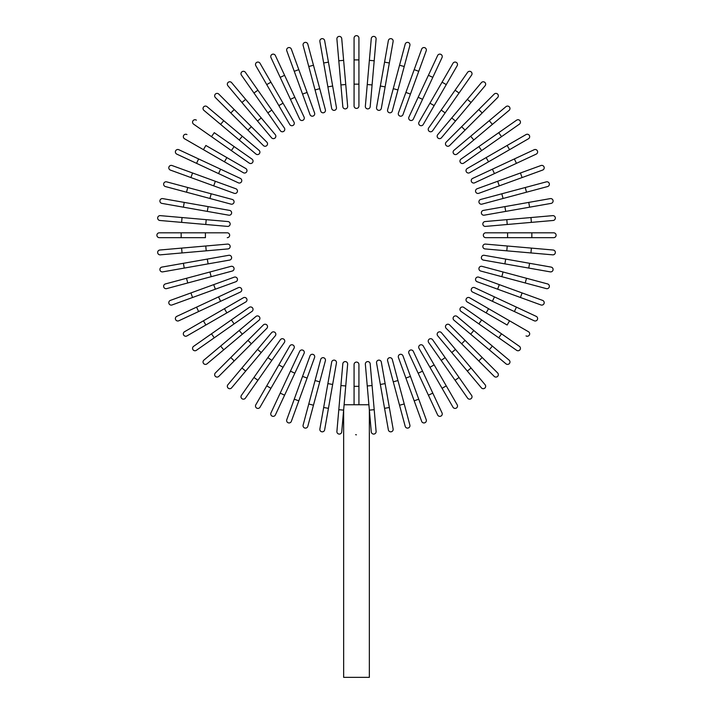<?xml version="1.0" encoding="UTF-8"?>
<svg xmlns="http://www.w3.org/2000/svg" width="713" height="713" viewBox="0 0 713 713"><rect width="100%" height="100%" fill="white"/><g stroke="black" fill="none" stroke-linecap="round" stroke-linejoin="round"><path stroke-width="1.07" d="M358.924 38.074L358.924 105.979A2.424 2.424 0 0 1 356.5 108.403A2.424 2.424 0 0 1 354.076 105.979L354.076 38.074A2.424 2.424 0 0 1 356.5 35.65A2.424 2.424 0 0 1 358.924 38.074M341.732 38.618L343.63 60.355L341.732 38.618A2.424 2.424 0 0 0 339.103 36.408A2.424 2.424 0 0 0 336.901 39.037L338.8 60.783L336.901 39.037M345.752 84.517L347.65 106.264A2.424 2.424 0 0 1 345.449 108.884A2.424 2.424 0 0 1 342.819 106.683L338.8 60.783L343.63 60.355L345.752 84.517L340.912 84.936M324.647 40.65A2.424 2.424 0 0 0 321.839 38.68A2.424 2.424 0 0 0 319.879 41.488L323.666 62.985L319.879 41.488A2.424 2.424 0 0 1 321.839 38.68A2.424 2.424 0 0 1 324.647 40.65L328.443 62.147L324.647 40.65A2.424 2.424 0 0 0 321.839 38.68A2.424 2.424 0 0 0 319.879 41.488M332.65 86.023L336.438 107.52A2.424 2.424 0 0 1 334.477 110.328A2.424 2.424 0 0 1 331.67 108.367L323.666 62.985L328.443 62.147L332.65 86.023L327.873 86.87M307.811 44.161L313.462 65.248L307.811 44.161A2.424 2.424 0 0 0 304.843 42.45A2.424 2.424 0 0 0 303.123 45.418L308.774 66.505L303.123 45.418M319.736 88.67L325.386 109.757A2.424 2.424 0 0 1 323.675 112.725A2.424 2.424 0 0 1 320.698 111.014L308.774 66.505L313.462 65.248L319.736 88.67L315.057 89.927L320.698 111.014M291.341 49.135A2.424 2.424 0 0 0 288.239 47.691A2.424 2.424 0 0 0 286.786 50.792L294.255 71.309L286.786 50.792A2.424 2.424 0 0 1 288.239 47.691A2.424 2.424 0 0 1 291.341 49.135L298.809 69.642L291.341 49.135A2.424 2.424 0 0 0 288.239 47.691A2.424 2.424 0 0 0 286.786 50.792M294.255 71.309L298.809 69.642L314.567 112.948A2.424 2.424 0 0 1 313.123 116.059A2.424 2.424 0 0 1 310.012 114.606L294.255 71.309L310.012 114.606M275.37 55.525A2.424 2.424 0 0 0 272.152 54.348A2.424 2.424 0 0 0 270.976 57.575A2.424 2.424 0 0 1 272.152 54.348A2.424 2.424 0 0 1 275.37 55.525L284.594 75.302L275.37 55.525A2.424 2.424 0 0 0 272.152 54.348A2.424 2.424 0 0 0 270.976 57.575L280.2 77.352L284.594 75.302L294.843 97.28L284.594 75.302M304.068 117.066L294.843 97.28L304.068 117.066A2.424 2.424 0 0 1 302.9 120.292A2.424 2.424 0 0 1 299.674 119.116L280.2 77.352M260.013 63.279A2.424 2.424 0 0 0 256.707 62.387A2.424 2.424 0 0 0 255.815 65.703A2.424 2.424 0 0 1 256.707 62.387A2.424 2.424 0 0 1 260.013 63.279L283.052 103.18L270.931 82.182L266.733 84.606L255.815 65.703A2.424 2.424 0 0 1 256.707 62.387A2.424 2.424 0 0 1 260.013 63.279M293.97 122.083L283.052 103.18L293.97 122.083A2.424 2.424 0 0 1 293.079 125.399A2.424 2.424 0 0 1 289.772 124.508L266.733 84.606M283.052 103.18L278.854 105.604L289.772 124.508M245.397 72.343L257.919 90.221L245.397 72.343A2.424 2.424 0 0 0 242.019 71.746A2.424 2.424 0 0 0 241.422 75.123L253.944 93.002L241.422 75.123M284.344 127.966L271.822 110.087L284.344 127.966A2.424 2.424 0 0 1 283.747 131.344A2.424 2.424 0 0 1 280.369 130.746L253.944 93.002L257.919 90.221L271.822 110.087L267.856 112.868M231.618 82.646A2.424 2.424 0 0 0 228.205 82.343A2.424 2.424 0 0 0 227.91 85.765A2.424 2.424 0 0 1 228.205 82.343A2.424 2.424 0 0 1 231.618 82.646L245.655 99.365L231.618 82.646A2.424 2.424 0 0 0 228.205 82.343A2.424 2.424 0 0 0 227.91 85.765L257.527 121.058L241.939 102.485L245.655 99.365L275.271 134.659A2.424 2.424 0 0 1 274.968 138.081A2.424 2.424 0 0 1 271.555 137.778L257.527 121.058L271.555 137.778A2.424 2.424 0 0 0 274.968 138.081A2.424 2.424 0 0 0 275.271 134.659A2.424 2.424 0 0 1 274.968 138.081A2.424 2.424 0 0 1 271.555 137.778M218.793 94.107A2.424 2.424 0 0 0 215.371 94.107A2.424 2.424 0 0 0 215.371 97.538L230.798 112.975L215.371 97.538A2.424 2.424 0 0 1 215.371 94.107A2.424 2.424 0 0 1 218.793 94.107L234.229 109.544L218.793 94.107A2.424 2.424 0 0 0 215.371 94.107A2.424 2.424 0 0 0 215.371 97.538M251.377 126.691L266.814 142.128A2.424 2.424 0 0 1 266.814 145.559A2.424 2.424 0 0 1 263.382 145.559L230.798 112.975L247.946 130.123L251.377 126.691L234.229 109.544L230.798 112.975M263.382 145.559A2.424 2.424 0 0 0 266.814 145.559A2.424 2.424 0 0 0 266.814 142.128A2.424 2.424 0 0 1 266.814 145.559A2.424 2.424 0 0 1 263.382 145.559M207.02 106.647A2.424 2.424 0 0 0 203.606 106.95A2.424 2.424 0 0 0 203.9 110.363A2.424 2.424 0 0 1 203.606 106.95A2.424 2.424 0 0 1 207.02 106.647L223.739 120.675L207.02 106.647A2.424 2.424 0 0 0 203.606 106.95A2.424 2.424 0 0 0 203.9 110.363L220.62 124.392L223.739 120.675L242.322 136.263L223.739 120.675M259.042 150.3A2.424 2.424 0 0 1 259.336 153.714A2.424 2.424 0 0 1 255.922 154.008A2.424 2.424 0 0 0 259.336 153.714A2.424 2.424 0 0 0 259.042 150.3L242.322 136.263L259.042 150.3A2.424 2.424 0 0 1 259.336 153.714A2.424 2.424 0 0 1 255.922 154.008L220.62 124.392M196.378 120.167A2.424 2.424 0 0 0 193 120.764A2.424 2.424 0 0 0 193.597 124.142L211.476 136.655L214.265 132.68L252.01 159.115L234.122 146.593L231.342 150.568L211.476 136.655M249.22 163.09L231.342 150.568L249.22 163.09A2.424 2.424 0 0 0 252.598 162.493A2.424 2.424 0 0 0 252.01 159.115M186.958 134.561A2.424 2.424 0 0 0 183.651 135.443A2.424 2.424 0 0 0 184.533 138.759L203.437 149.668L205.861 145.47L245.771 168.509L226.868 157.6L224.443 161.798L203.437 149.668M245.771 168.509A2.424 2.424 0 0 1 246.653 171.824A2.424 2.424 0 0 1 243.347 172.715A2.424 2.424 0 0 0 246.653 171.824A2.424 2.424 0 0 0 245.771 168.509A2.424 2.424 0 0 1 246.653 171.824A2.424 2.424 0 0 1 243.347 172.715L224.443 161.798M178.829 149.721A2.424 2.424 0 0 0 175.612 150.889A2.424 2.424 0 0 0 176.779 154.115L196.565 163.339L176.779 154.115A2.424 2.424 0 0 1 175.612 150.889A2.424 2.424 0 0 1 178.829 149.721L198.615 158.946L178.829 149.721A2.424 2.424 0 0 0 175.612 150.889A2.424 2.424 0 0 0 176.779 154.115M240.37 178.419L220.593 169.195L240.37 178.419A2.424 2.424 0 0 1 241.547 181.637A2.424 2.424 0 0 1 238.32 182.813L196.565 163.339L198.615 158.946L220.593 169.195L218.543 173.589L238.32 182.813M172.056 165.532A2.424 2.424 0 0 0 168.945 166.976A2.424 2.424 0 0 0 170.398 170.086A2.424 2.424 0 0 1 168.945 166.976A2.424 2.424 0 0 1 172.056 165.532L192.563 172.992L172.056 165.532A2.424 2.424 0 0 0 168.945 166.976A2.424 2.424 0 0 0 170.398 170.086L190.906 177.555L192.563 172.992L215.353 181.289L192.563 172.992M235.86 188.749A2.424 2.424 0 0 1 237.313 191.859A2.424 2.424 0 0 1 234.203 193.312A2.424 2.424 0 0 0 237.313 191.859A2.424 2.424 0 0 0 235.86 188.749L215.353 181.289L235.86 188.749A2.424 2.424 0 0 1 237.313 191.859A2.424 2.424 0 0 1 234.203 193.312L190.906 177.555M166.682 181.868A2.424 2.424 0 0 0 163.714 183.58A2.424 2.424 0 0 0 165.425 186.556A2.424 2.424 0 0 1 163.714 183.58A2.424 2.424 0 0 1 166.682 181.868L232.269 199.444L211.191 193.793L209.934 198.481L165.425 186.556A2.424 2.424 0 0 1 163.714 183.58A2.424 2.424 0 0 1 166.682 181.868M232.269 199.444A2.424 2.424 0 0 1 233.989 202.412A2.424 2.424 0 0 1 231.012 204.132L209.934 198.481M161.904 203.392A2.424 2.424 0 0 1 159.944 200.585A2.424 2.424 0 0 1 162.751 198.615A2.424 2.424 0 0 0 159.944 200.585A2.424 2.424 0 0 0 161.904 203.392L183.401 207.18L161.904 203.392A2.424 2.424 0 0 1 159.944 200.585A2.424 2.424 0 0 1 162.751 198.615L229.622 210.406L208.125 206.618L207.287 211.396L183.401 207.18L184.248 202.403M229.622 210.406A2.424 2.424 0 0 1 231.591 213.214A2.424 2.424 0 0 1 228.784 215.183L207.287 211.396M160.291 215.638A2.424 2.424 0 0 0 157.671 217.848A2.424 2.424 0 0 0 159.872 220.477L181.619 222.376L182.038 217.545L160.291 215.638L227.946 221.556L206.2 219.657L205.772 224.488L181.619 222.376M227.946 221.556A2.424 2.424 0 0 1 230.147 224.185A2.424 2.424 0 0 1 227.518 226.395L205.772 224.488M181.164 232.812L227.242 232.812L205.415 232.812L205.415 237.67L181.164 237.67L181.164 232.812L159.338 232.812A2.424 2.424 0 0 0 156.905 235.245A2.424 2.424 0 0 0 159.338 237.67L181.164 237.67L159.338 237.67M227.242 237.67A2.424 2.424 0 0 0 229.666 235.245A2.424 2.424 0 0 0 227.242 232.812M181.619 248.106L227.518 244.096A2.424 2.424 0 0 1 230.147 246.297A2.424 2.424 0 0 1 227.946 248.926L182.038 252.937L181.619 248.106L159.872 250.013A2.424 2.424 0 0 0 157.671 252.634A2.424 2.424 0 0 0 160.291 254.844L182.038 252.937L160.291 254.844M161.904 267.09A2.424 2.424 0 0 0 159.944 269.897A2.424 2.424 0 0 0 162.751 271.867A2.424 2.424 0 0 1 159.944 269.897A2.424 2.424 0 0 1 161.904 267.09L183.401 263.302L161.904 267.09A2.424 2.424 0 0 0 159.944 269.897A2.424 2.424 0 0 0 162.751 271.867L184.248 268.079L183.401 263.302L228.784 255.299A2.424 2.424 0 0 1 231.591 257.268A2.424 2.424 0 0 1 229.622 260.076L184.248 268.079M186.503 278.284L165.425 283.926A2.424 2.424 0 0 0 163.714 286.902A2.424 2.424 0 0 0 166.682 288.613L187.76 282.963L186.503 278.284L231.012 266.35A2.424 2.424 0 0 1 233.989 268.07A2.424 2.424 0 0 1 232.269 271.038L187.76 282.963M209.934 272.001L211.191 276.689L232.269 271.038M170.398 300.396A2.424 2.424 0 0 0 168.945 303.506A2.424 2.424 0 0 0 172.056 304.959L192.563 297.49L172.056 304.959A2.424 2.424 0 0 1 168.945 303.506A2.424 2.424 0 0 1 170.398 300.396L190.906 292.936L170.398 300.396A2.424 2.424 0 0 0 168.945 303.506A2.424 2.424 0 0 0 172.056 304.959M192.563 297.49L190.906 292.936L234.203 277.17A2.424 2.424 0 0 1 237.313 278.623A2.424 2.424 0 0 1 235.86 281.733L192.563 297.49L235.86 281.733M176.779 316.367A2.424 2.424 0 0 0 175.612 319.593A2.424 2.424 0 0 0 178.829 320.77A2.424 2.424 0 0 1 175.612 319.593A2.424 2.424 0 0 1 176.779 316.367L218.543 296.893L196.565 307.143L198.615 311.545L178.829 320.77A2.424 2.424 0 0 1 175.612 319.593A2.424 2.424 0 0 1 176.779 316.367M238.32 287.669L218.543 296.893L238.32 287.669A2.424 2.424 0 0 1 241.547 288.845A2.424 2.424 0 0 1 240.37 292.072L198.615 311.545M218.543 296.893L220.593 301.296L240.37 292.072M184.533 331.723A2.424 2.424 0 0 0 183.651 335.039A2.424 2.424 0 0 0 186.958 335.921A2.424 2.424 0 0 1 183.651 335.039A2.424 2.424 0 0 1 184.533 331.723L243.347 297.776L224.443 308.684L226.868 312.882L186.958 335.921A2.424 2.424 0 0 1 183.651 335.039A2.424 2.424 0 0 1 184.533 331.723M245.771 301.973L226.868 312.882L245.771 301.973A2.424 2.424 0 0 0 246.653 298.658A2.424 2.424 0 0 0 243.347 297.776M193.597 346.349A2.424 2.424 0 0 0 193 349.726A2.424 2.424 0 0 0 196.378 350.315L214.265 337.802L211.476 333.827L193.597 346.349L249.22 307.392L231.342 319.914L234.122 323.889L214.265 337.802M249.22 307.392A2.424 2.424 0 0 1 252.598 307.989A2.424 2.424 0 0 1 252.01 311.367L234.122 323.889M203.9 360.118A2.424 2.424 0 0 0 203.606 363.541A2.424 2.424 0 0 0 207.02 363.835A2.424 2.424 0 0 1 203.606 363.541A2.424 2.424 0 0 1 203.9 360.118L220.62 346.09L203.9 360.118A2.424 2.424 0 0 0 203.606 363.541A2.424 2.424 0 0 0 207.02 363.835L242.322 334.219L223.739 349.807L220.62 346.09L255.922 316.474A2.424 2.424 0 0 1 259.336 316.768A2.424 2.424 0 0 1 259.042 320.19L242.322 334.219L239.203 330.502M259.042 320.19A2.424 2.424 0 0 0 259.336 316.768A2.424 2.424 0 0 0 255.922 316.474A2.424 2.424 0 0 1 259.336 316.768A2.424 2.424 0 0 1 259.042 320.19M218.793 376.375A2.424 2.424 0 0 1 215.371 376.375A2.424 2.424 0 0 1 215.371 372.944A2.424 2.424 0 0 0 215.371 376.375A2.424 2.424 0 0 0 218.793 376.375L234.229 360.938L218.793 376.375A2.424 2.424 0 0 1 215.371 376.375A2.424 2.424 0 0 1 215.371 372.944L263.382 324.932A2.424 2.424 0 0 1 266.814 324.932A2.424 2.424 0 0 1 266.814 328.354L234.229 360.938L266.814 328.354A2.424 2.424 0 0 0 266.814 324.932A2.424 2.424 0 0 0 263.382 324.932A2.424 2.424 0 0 1 266.814 324.932A2.424 2.424 0 0 1 266.814 328.354M227.91 384.717A2.424 2.424 0 0 0 228.205 388.139A2.424 2.424 0 0 0 231.618 387.836A2.424 2.424 0 0 1 228.205 388.139A2.424 2.424 0 0 1 227.91 384.717L257.527 349.423L241.939 367.997L245.655 371.116L231.618 387.836A2.424 2.424 0 0 1 228.205 388.139A2.424 2.424 0 0 1 227.91 384.717M271.555 332.704A2.424 2.424 0 0 1 274.968 332.401A2.424 2.424 0 0 1 275.271 335.823A2.424 2.424 0 0 0 274.968 332.401A2.424 2.424 0 0 0 271.555 332.704L257.527 349.423L271.555 332.704A2.424 2.424 0 0 1 274.968 332.401A2.424 2.424 0 0 1 275.271 335.823L245.655 371.116M241.422 395.358A2.424 2.424 0 0 0 242.019 398.736A2.424 2.424 0 0 0 245.397 398.139L257.919 380.261L253.944 377.48L241.422 395.358L280.369 339.736L267.856 357.614L271.822 360.395L257.919 380.261M284.344 342.516L271.822 360.395L284.344 342.516A2.424 2.424 0 0 0 283.747 339.138A2.424 2.424 0 0 0 280.369 339.736M255.815 404.779A2.424 2.424 0 0 0 256.707 408.094A2.424 2.424 0 0 0 260.013 407.203L270.931 388.3L266.733 385.876L255.815 404.779L289.772 345.974L278.854 364.878L283.052 367.302L270.931 388.3M289.772 345.974A2.424 2.424 0 0 1 293.079 345.083A2.424 2.424 0 0 1 293.97 348.399A2.424 2.424 0 0 0 293.079 345.083A2.424 2.424 0 0 0 289.772 345.974A2.424 2.424 0 0 1 293.079 345.083A2.424 2.424 0 0 1 293.97 348.399L283.052 367.302M270.976 412.907A2.424 2.424 0 0 0 272.152 416.134A2.424 2.424 0 0 0 275.37 414.957A2.424 2.424 0 0 1 272.152 416.134A2.424 2.424 0 0 1 270.976 412.907L280.2 393.13L270.976 412.907A2.424 2.424 0 0 0 272.152 416.134A2.424 2.424 0 0 0 275.37 414.957L284.594 395.18L280.2 393.13L299.674 351.366L290.449 371.152L294.843 373.202L284.594 395.18M304.068 353.416L294.843 373.202L304.068 353.416A2.424 2.424 0 0 0 302.9 350.19A2.424 2.424 0 0 0 299.674 351.366M286.786 419.69A2.424 2.424 0 0 0 288.239 422.8A2.424 2.424 0 0 0 291.341 421.347A2.424 2.424 0 0 1 288.239 422.8A2.424 2.424 0 0 1 286.786 419.69L294.255 399.182L286.786 419.69A2.424 2.424 0 0 0 288.239 422.8A2.424 2.424 0 0 0 291.341 421.347L298.809 400.84L294.255 399.182L302.544 376.393L294.255 399.182M310.012 355.876A2.424 2.424 0 0 1 313.123 354.432A2.424 2.424 0 0 1 314.567 357.534A2.424 2.424 0 0 0 313.123 354.432A2.424 2.424 0 0 0 310.012 355.876L302.544 376.393L310.012 355.876A2.424 2.424 0 0 1 313.123 354.432A2.424 2.424 0 0 1 314.567 357.534L298.809 400.84M303.123 425.064A2.424 2.424 0 0 0 304.843 428.032A2.424 2.424 0 0 0 307.811 426.321A2.424 2.424 0 0 1 304.843 428.032A2.424 2.424 0 0 1 303.123 425.064L308.774 403.977L303.123 425.064A2.424 2.424 0 0 0 304.843 428.032A2.424 2.424 0 0 0 307.811 426.321L313.462 405.234L308.774 403.977L320.698 359.468L315.057 380.555L319.736 381.811L313.462 405.234M320.698 359.468A2.424 2.424 0 0 1 323.675 357.757A2.424 2.424 0 0 1 325.386 360.725L319.736 381.811M324.647 429.832A2.424 2.424 0 0 1 321.839 431.802A2.424 2.424 0 0 1 319.879 428.994A2.424 2.424 0 0 0 321.839 431.802A2.424 2.424 0 0 0 324.647 429.832L328.443 408.335L324.647 429.832A2.424 2.424 0 0 1 321.839 431.802A2.424 2.424 0 0 1 319.879 428.994L331.67 362.115L327.873 383.612L332.65 384.459L328.443 408.335L323.666 407.497M331.67 362.115A2.424 2.424 0 0 1 334.477 360.154A2.424 2.424 0 0 1 336.438 362.962L332.65 384.459M371.268 431.873L369.37 410.127L371.268 431.873A2.424 2.424 0 0 0 373.897 434.074A2.424 2.424 0 0 0 376.099 431.445L374.2 409.699L376.099 431.445M367.248 385.965L365.35 364.218A2.424 2.424 0 0 1 367.551 361.598A2.424 2.424 0 0 1 370.181 363.799L374.2 409.699L369.37 410.127L367.248 385.965L372.088 385.546L370.181 363.799M368.897 404.761L344.103 404.761M343.63 410.127L341.732 431.873L343.63 410.127L338.8 409.699L336.901 431.445L342.819 363.799A2.424 2.424 0 0 1 345.449 361.598A2.424 2.424 0 0 1 347.65 364.218L343.63 410.127M336.901 431.445A2.424 2.424 0 0 0 339.103 434.074A2.424 2.424 0 0 0 341.732 431.873A2.424 2.424 0 0 1 339.103 434.074A2.424 2.424 0 0 1 336.901 431.445M356.411 434.832L355.618 434.672M354.076 404.761L354.076 364.503A2.424 2.424 0 0 1 356.5 362.079A2.424 2.424 0 0 1 358.924 364.503L358.924 404.761M369.352 409.984L369.352 677.35L343.648 677.35L343.648 409.984M388.353 429.832A2.424 2.424 0 0 0 391.161 431.802A2.424 2.424 0 0 0 393.121 428.994A2.424 2.424 0 0 1 391.161 431.802A2.424 2.424 0 0 1 388.353 429.832L384.557 408.335L388.353 429.832A2.424 2.424 0 0 0 391.161 431.802A2.424 2.424 0 0 0 393.121 428.994L389.334 407.497L384.557 408.335L376.562 362.962A2.424 2.424 0 0 1 378.523 360.154A2.424 2.424 0 0 1 381.33 362.115L389.334 407.497M405.189 426.321L399.538 405.234L405.189 426.321A2.424 2.424 0 0 0 408.157 428.032A2.424 2.424 0 0 0 409.877 425.064L404.226 403.977L409.877 425.064M387.614 360.725L393.264 381.811L387.614 360.725A2.424 2.424 0 0 1 389.325 357.757A2.424 2.424 0 0 1 392.302 359.468L404.226 403.977L399.538 405.234L393.264 381.811L397.943 380.555L392.302 359.468M421.659 421.347A2.424 2.424 0 0 0 424.761 422.8A2.424 2.424 0 0 0 426.214 419.69L418.745 399.182L426.214 419.69A2.424 2.424 0 0 1 424.761 422.8A2.424 2.424 0 0 1 421.659 421.347L414.191 400.84L421.659 421.347A2.424 2.424 0 0 0 424.761 422.8A2.424 2.424 0 0 0 426.214 419.69M418.745 399.182L414.191 400.84L398.433 357.534A2.424 2.424 0 0 1 399.877 354.432A2.424 2.424 0 0 1 402.988 355.876L418.745 399.182L402.988 355.876M437.63 414.957A2.424 2.424 0 0 0 440.848 416.134A2.424 2.424 0 0 0 442.024 412.907A2.424 2.424 0 0 1 440.848 416.134A2.424 2.424 0 0 1 437.63 414.957L428.406 395.18L437.63 414.957A2.424 2.424 0 0 0 440.848 416.134A2.424 2.424 0 0 0 442.024 412.907L432.8 393.13L428.406 395.18L418.157 373.202L428.406 395.18M408.932 353.416L418.157 373.202L408.932 353.416A2.424 2.424 0 0 1 410.1 350.19A2.424 2.424 0 0 1 413.326 351.366L432.8 393.13M418.157 373.202L422.551 371.152L413.326 351.366M457.185 404.779A2.424 2.424 0 0 1 456.293 408.094A2.424 2.424 0 0 1 452.987 407.203A2.424 2.424 0 0 0 456.293 408.094A2.424 2.424 0 0 0 457.185 404.779L446.267 385.876L457.185 404.779A2.424 2.424 0 0 1 456.293 408.094A2.424 2.424 0 0 1 452.987 407.203L429.948 367.302L442.069 388.3L446.267 385.876L434.146 364.878L423.228 345.974L434.146 364.878L429.948 367.302L419.03 348.399L429.948 367.302M423.228 345.974A2.424 2.424 0 0 0 419.921 345.083A2.424 2.424 0 0 0 419.03 348.399M467.603 398.139A2.424 2.424 0 0 0 470.981 398.736A2.424 2.424 0 0 0 471.578 395.358L459.056 377.48L455.081 380.261L467.603 398.139L428.656 342.516L441.178 360.395L445.144 357.614L459.056 377.48M428.656 342.516A2.424 2.424 0 0 1 429.253 339.138A2.424 2.424 0 0 1 432.631 339.736L445.144 357.614M481.382 387.836A2.424 2.424 0 0 0 484.795 388.139A2.424 2.424 0 0 0 485.09 384.717A2.424 2.424 0 0 1 484.795 388.139A2.424 2.424 0 0 1 481.382 387.836L467.345 371.116L481.382 387.836A2.424 2.424 0 0 0 484.795 388.139A2.424 2.424 0 0 0 485.09 384.717L455.473 349.423L471.061 367.997L467.345 371.116L437.729 335.823A2.424 2.424 0 0 1 438.032 332.401A2.424 2.424 0 0 1 441.445 332.704L455.473 349.423L441.445 332.704A2.424 2.424 0 0 0 438.032 332.401A2.424 2.424 0 0 0 437.729 335.823A2.424 2.424 0 0 1 438.032 332.401A2.424 2.424 0 0 1 441.445 332.704M494.207 376.375A2.424 2.424 0 0 0 497.629 376.375A2.424 2.424 0 0 0 497.629 372.944L482.202 357.507L497.629 372.944A2.424 2.424 0 0 1 497.629 376.375A2.424 2.424 0 0 1 494.207 376.375L478.771 360.938L494.207 376.375A2.424 2.424 0 0 0 497.629 376.375A2.424 2.424 0 0 0 497.629 372.944M446.186 328.354L461.623 343.791L446.186 328.354A2.424 2.424 0 0 1 446.186 324.932A2.424 2.424 0 0 1 449.618 324.932L482.202 357.507L449.618 324.932A2.424 2.424 0 0 0 446.186 324.932A2.424 2.424 0 0 0 446.186 328.354A2.424 2.424 0 0 1 446.186 324.932A2.424 2.424 0 0 1 449.618 324.932M482.202 357.507L478.771 360.938L461.623 343.791L465.054 340.359M505.98 363.835A2.424 2.424 0 0 0 509.394 363.541A2.424 2.424 0 0 0 509.1 360.118L492.38 346.09L509.1 360.118A2.424 2.424 0 0 1 509.394 363.541A2.424 2.424 0 0 1 505.98 363.835L489.261 349.807L505.98 363.835A2.424 2.424 0 0 0 509.394 363.541A2.424 2.424 0 0 0 509.1 360.118M457.078 316.474A2.424 2.424 0 0 0 453.664 316.768A2.424 2.424 0 0 0 453.958 320.19A2.424 2.424 0 0 1 453.664 316.768A2.424 2.424 0 0 1 457.078 316.474L473.797 330.502L470.678 334.219L489.261 349.807L453.958 320.19A2.424 2.424 0 0 1 453.664 316.768A2.424 2.424 0 0 1 457.078 316.474L492.38 346.09L489.261 349.807M516.622 350.315A2.424 2.424 0 0 0 520 349.726A2.424 2.424 0 0 0 519.403 346.349L501.524 333.827L498.735 337.802L516.622 350.315L460.99 311.367L478.878 323.889L481.658 319.914L501.524 333.827M463.78 307.392L481.658 319.914L463.78 307.392A2.424 2.424 0 0 0 460.402 307.989A2.424 2.424 0 0 0 460.99 311.367M526.042 335.921A2.424 2.424 0 0 0 529.349 335.039A2.424 2.424 0 0 0 528.467 331.723L509.563 320.814L507.139 325.012L467.229 301.973L486.132 312.882L488.557 308.684L509.563 320.814M469.653 297.776L488.557 308.684L469.653 297.776A2.424 2.424 0 0 0 466.347 298.658A2.424 2.424 0 0 0 467.229 301.973A2.424 2.424 0 0 1 466.347 298.658A2.424 2.424 0 0 1 469.653 297.776A2.424 2.424 0 0 0 466.347 298.658A2.424 2.424 0 0 0 467.229 301.973M534.171 320.77A2.424 2.424 0 0 0 537.388 319.593A2.424 2.424 0 0 0 536.221 316.367L516.435 307.143L536.221 316.367A2.424 2.424 0 0 1 537.388 319.593A2.424 2.424 0 0 1 534.171 320.77L514.385 311.545L534.171 320.77A2.424 2.424 0 0 0 537.388 319.593A2.424 2.424 0 0 0 536.221 316.367M492.407 301.296L472.63 292.072A2.424 2.424 0 0 1 471.453 288.845A2.424 2.424 0 0 1 474.68 287.669L516.435 307.143L514.385 311.545L492.407 301.296L494.457 296.893M540.944 304.959A2.424 2.424 0 0 0 544.055 303.506A2.424 2.424 0 0 0 542.602 300.396A2.424 2.424 0 0 1 544.055 303.506A2.424 2.424 0 0 1 540.944 304.959L497.647 289.193L520.437 297.49L522.094 292.936L542.602 300.396A2.424 2.424 0 0 1 544.055 303.506A2.424 2.424 0 0 1 540.944 304.959M477.14 281.733A2.424 2.424 0 0 1 475.687 278.623A2.424 2.424 0 0 1 478.797 277.17A2.424 2.424 0 0 0 475.687 278.623A2.424 2.424 0 0 0 477.14 281.733L497.647 289.193L477.14 281.733A2.424 2.424 0 0 1 475.687 278.623A2.424 2.424 0 0 1 478.797 277.17L522.094 292.936M546.318 288.613A2.424 2.424 0 0 0 549.286 286.902A2.424 2.424 0 0 0 547.575 283.926A2.424 2.424 0 0 1 549.286 286.902A2.424 2.424 0 0 1 546.318 288.613L480.731 271.038L501.809 276.689L503.066 272.001L547.575 283.926A2.424 2.424 0 0 1 549.286 286.902A2.424 2.424 0 0 1 546.318 288.613M481.988 266.35L503.066 272.001L481.988 266.35A2.424 2.424 0 0 0 479.011 268.07A2.424 2.424 0 0 0 480.731 271.038M551.096 267.09A2.424 2.424 0 0 1 553.056 269.897A2.424 2.424 0 0 1 550.249 271.867A2.424 2.424 0 0 0 553.056 269.897A2.424 2.424 0 0 0 551.096 267.09L529.599 263.302L551.096 267.09A2.424 2.424 0 0 1 553.056 269.897A2.424 2.424 0 0 1 550.249 271.867L483.378 260.076L504.875 263.863L505.713 259.086L529.599 263.302L528.752 268.079M483.378 260.076A2.424 2.424 0 0 1 481.409 257.268A2.424 2.424 0 0 1 484.216 255.299L505.713 259.086M552.709 254.844A2.424 2.424 0 0 0 555.329 252.634A2.424 2.424 0 0 0 553.128 250.013L531.381 248.106L530.962 252.937L552.709 254.844L485.054 248.926A2.424 2.424 0 0 1 482.853 246.297A2.424 2.424 0 0 1 485.482 244.096L531.381 248.106M506.8 250.824L507.228 245.994L485.482 244.096M531.836 237.67L553.662 237.67A2.424 2.424 0 0 0 556.095 235.245A2.424 2.424 0 0 0 553.662 232.812L531.836 232.812L531.836 237.67L485.758 237.67A2.424 2.424 0 0 1 483.334 235.245A2.424 2.424 0 0 1 485.758 232.812L531.836 232.812M507.585 237.67L507.585 232.812L485.758 232.812M485.482 226.395L507.228 224.488L485.482 226.395A2.424 2.424 0 0 1 482.853 224.185A2.424 2.424 0 0 1 485.054 221.556L530.962 217.545L531.381 222.376L553.128 220.477A2.424 2.424 0 0 0 555.329 217.848A2.424 2.424 0 0 0 552.709 215.638L530.962 217.545L552.709 215.638M531.381 222.376L507.228 224.488L506.8 219.657M550.249 198.615A2.424 2.424 0 0 1 553.056 200.585A2.424 2.424 0 0 1 551.096 203.392A2.424 2.424 0 0 0 553.056 200.585A2.424 2.424 0 0 0 550.249 198.615L528.752 202.403L550.249 198.615A2.424 2.424 0 0 1 553.056 200.585A2.424 2.424 0 0 1 551.096 203.392L484.216 215.183A2.424 2.424 0 0 1 481.409 213.214A2.424 2.424 0 0 1 483.378 210.406L528.752 202.403L529.599 207.18M547.575 186.556L526.497 192.207L547.575 186.556A2.424 2.424 0 0 0 549.286 183.58A2.424 2.424 0 0 0 546.318 181.868L525.24 187.519L546.318 181.868M503.066 198.481L481.988 204.132A2.424 2.424 0 0 1 479.011 202.412A2.424 2.424 0 0 1 480.731 199.444L525.24 187.519L526.497 192.207L503.066 198.481L501.809 193.793M542.602 170.086A2.424 2.424 0 0 0 544.055 166.976A2.424 2.424 0 0 0 540.944 165.532L520.437 172.992L540.944 165.532A2.424 2.424 0 0 1 544.055 166.976A2.424 2.424 0 0 1 542.602 170.086L522.094 177.555L542.602 170.086A2.424 2.424 0 0 0 544.055 166.976A2.424 2.424 0 0 0 540.944 165.532M520.437 172.992L522.094 177.555L478.797 193.312A2.424 2.424 0 0 1 475.687 191.859A2.424 2.424 0 0 1 477.14 188.749L520.437 172.992L477.14 188.749M536.221 154.115A2.424 2.424 0 0 0 537.388 150.889A2.424 2.424 0 0 0 534.171 149.721A2.424 2.424 0 0 1 537.388 150.889A2.424 2.424 0 0 1 536.221 154.115L516.435 163.339L536.221 154.115A2.424 2.424 0 0 0 537.388 150.889A2.424 2.424 0 0 0 534.171 149.721L514.385 158.946L516.435 163.339L494.457 173.589L516.435 163.339M474.68 182.813L494.457 173.589L474.68 182.813A2.424 2.424 0 0 1 471.453 181.637A2.424 2.424 0 0 1 472.63 178.419L514.385 158.946M528.467 138.759A2.424 2.424 0 0 0 529.349 135.443A2.424 2.424 0 0 0 526.042 134.561L507.139 145.47L526.042 134.561A2.424 2.424 0 0 1 529.349 135.443A2.424 2.424 0 0 1 528.467 138.759L509.563 149.668L528.467 138.759A2.424 2.424 0 0 0 529.349 135.443A2.424 2.424 0 0 0 526.042 134.561M488.557 161.798L509.563 149.668L469.653 172.715L488.557 161.798L486.132 157.6L507.139 145.47L509.563 149.668M467.229 168.509L486.132 157.6L467.229 168.509A2.424 2.424 0 0 0 466.347 171.824A2.424 2.424 0 0 0 469.653 172.715M519.403 124.142A2.424 2.424 0 0 0 520 120.764A2.424 2.424 0 0 0 516.622 120.167L498.735 132.68L501.524 136.655L519.403 124.142L481.658 150.568L501.524 136.655M463.78 163.09L481.658 150.568L463.78 163.09A2.424 2.424 0 0 1 460.402 162.493A2.424 2.424 0 0 1 460.99 159.115L498.735 132.68M509.1 110.363A2.424 2.424 0 0 0 509.394 106.95A2.424 2.424 0 0 0 505.98 106.647A2.424 2.424 0 0 1 509.394 106.95A2.424 2.424 0 0 1 509.1 110.363L492.38 124.392L509.1 110.363A2.424 2.424 0 0 0 509.394 106.95A2.424 2.424 0 0 0 505.98 106.647L470.678 136.263L489.261 120.675L492.38 124.392L457.078 154.008A2.424 2.424 0 0 1 453.664 153.714A2.424 2.424 0 0 1 453.958 150.3L470.678 136.263L453.958 150.3A2.424 2.424 0 0 0 453.664 153.714A2.424 2.424 0 0 0 457.078 154.008A2.424 2.424 0 0 1 453.664 153.714A2.424 2.424 0 0 1 453.958 150.3M494.207 94.107A2.424 2.424 0 0 1 497.629 94.107A2.424 2.424 0 0 1 497.629 97.538A2.424 2.424 0 0 0 497.629 94.107A2.424 2.424 0 0 0 494.207 94.107L478.771 109.544L494.207 94.107A2.424 2.424 0 0 1 497.629 94.107A2.424 2.424 0 0 1 497.629 97.538L449.618 145.559L465.054 130.123L461.623 126.691L478.771 109.544L446.186 142.128A2.424 2.424 0 0 0 446.186 145.559A2.424 2.424 0 0 0 449.618 145.559A2.424 2.424 0 0 1 446.186 145.559A2.424 2.424 0 0 1 446.186 142.128A2.424 2.424 0 0 0 446.186 145.559A2.424 2.424 0 0 0 449.618 145.559M485.09 85.765A2.424 2.424 0 0 0 484.795 82.343A2.424 2.424 0 0 0 481.382 82.646A2.424 2.424 0 0 1 484.795 82.343A2.424 2.424 0 0 1 485.09 85.765L455.473 121.058L471.061 102.485L467.345 99.365L481.382 82.646A2.424 2.424 0 0 1 484.795 82.343A2.424 2.424 0 0 1 485.09 85.765M441.445 137.778A2.424 2.424 0 0 1 438.032 138.081A2.424 2.424 0 0 1 437.729 134.659A2.424 2.424 0 0 0 438.032 138.081A2.424 2.424 0 0 0 441.445 137.778L455.473 121.058L441.445 137.778A2.424 2.424 0 0 1 438.032 138.081A2.424 2.424 0 0 1 437.729 134.659L467.345 99.365M471.578 75.123A2.424 2.424 0 0 0 470.981 71.746A2.424 2.424 0 0 0 467.603 72.343L455.081 90.221L459.056 93.002L471.578 75.123L432.631 130.746L445.144 112.868L441.178 110.087L455.081 90.221M428.656 127.966L441.178 110.087L428.656 127.966A2.424 2.424 0 0 0 429.253 131.344A2.424 2.424 0 0 0 432.631 130.746M457.185 65.703A2.424 2.424 0 0 0 456.293 62.387A2.424 2.424 0 0 0 452.987 63.279L442.069 82.182L446.267 84.606L457.185 65.703L434.146 105.604L423.228 124.508L434.146 105.604L429.948 103.18L442.069 82.182M419.03 122.083L429.948 103.18L419.03 122.083A2.424 2.424 0 0 0 419.921 125.399A2.424 2.424 0 0 0 423.228 124.508A2.424 2.424 0 0 1 419.921 125.399A2.424 2.424 0 0 1 419.03 122.083A2.424 2.424 0 0 0 419.921 125.399A2.424 2.424 0 0 0 423.228 124.508M442.024 57.575A2.424 2.424 0 0 0 440.848 54.348A2.424 2.424 0 0 0 437.63 55.525L428.406 75.302L437.63 55.525A2.424 2.424 0 0 1 440.848 54.348A2.424 2.424 0 0 1 442.024 57.575L432.8 77.352L442.024 57.575A2.424 2.424 0 0 0 440.848 54.348A2.424 2.424 0 0 0 437.63 55.525M413.326 119.116L422.551 99.33L413.326 119.116A2.424 2.424 0 0 1 410.1 120.292A2.424 2.424 0 0 1 408.932 117.066L428.406 75.302L432.8 77.352L422.551 99.33L418.157 97.28L408.932 117.066M426.214 50.792A2.424 2.424 0 0 0 424.761 47.691A2.424 2.424 0 0 0 421.659 49.135L414.191 69.642L421.659 49.135A2.424 2.424 0 0 1 424.761 47.691A2.424 2.424 0 0 1 426.214 50.792L418.745 71.309L426.214 50.792A2.424 2.424 0 0 0 424.761 47.691A2.424 2.424 0 0 0 421.659 49.135M410.456 94.098L418.745 71.309L402.988 114.606L410.456 94.098L405.893 92.432L414.191 69.642L418.745 71.309M402.988 114.606A2.424 2.424 0 0 1 399.877 116.059A2.424 2.424 0 0 1 398.433 112.948A2.424 2.424 0 0 0 399.877 116.059A2.424 2.424 0 0 0 402.988 114.606A2.424 2.424 0 0 1 399.877 116.059A2.424 2.424 0 0 1 398.433 112.948L405.893 92.432M409.877 45.418A2.424 2.424 0 0 0 408.157 42.45A2.424 2.424 0 0 0 405.189 44.161A2.424 2.424 0 0 1 408.157 42.45A2.424 2.424 0 0 1 409.877 45.418L404.226 66.505L409.877 45.418A2.424 2.424 0 0 0 408.157 42.45A2.424 2.424 0 0 0 405.189 44.161L399.538 65.248L404.226 66.505L392.302 111.014L397.943 89.927L393.264 88.67L399.538 65.248M387.614 109.757L393.264 88.67L387.614 109.757A2.424 2.424 0 0 0 389.325 112.725A2.424 2.424 0 0 0 392.302 111.014M393.121 41.488A2.424 2.424 0 0 0 391.161 38.68A2.424 2.424 0 0 0 388.353 40.65A2.424 2.424 0 0 1 391.161 38.68A2.424 2.424 0 0 1 393.121 41.488L381.33 108.367L385.127 86.87L380.35 86.023L388.353 40.65A2.424 2.424 0 0 1 391.161 38.68A2.424 2.424 0 0 1 393.121 41.488M381.33 108.367A2.424 2.424 0 0 1 378.523 110.328A2.424 2.424 0 0 1 376.562 107.52L380.35 86.023M376.099 39.037A2.424 2.424 0 0 0 373.897 36.408A2.424 2.424 0 0 0 371.268 38.618L369.37 60.355L374.2 60.783L376.099 39.037L370.181 106.683A2.424 2.424 0 0 1 367.551 108.884A2.424 2.424 0 0 1 365.35 106.264L369.37 60.355M354.076 59.901L358.924 59.901M354.076 105.979A2.424 2.424 0 0 0 356.5 108.403A2.424 2.424 0 0 0 358.924 105.979M354.076 84.152L358.924 84.152M302.544 94.098L307.107 92.432M290.449 99.33L294.843 97.28M257.527 121.058L261.243 117.939M239.203 139.98L242.322 136.263M213.695 185.843L215.353 181.289M186.503 192.207L187.76 187.519M206.2 250.824L205.772 245.994M208.125 263.863L207.287 259.086M215.353 289.193L213.695 284.639M205.861 325.012L203.437 320.814M234.229 360.938L230.798 357.507M251.377 343.791L247.946 340.359M261.243 352.543L257.527 349.423M307.107 378.05L302.544 376.393M347.65 364.218A2.424 2.424 0 0 0 345.449 361.598A2.424 2.424 0 0 0 342.819 363.799M345.752 385.965L340.912 385.546M358.924 386.33L354.076 386.33M385.127 383.612L380.35 384.459M410.456 376.393L405.893 378.05M455.473 349.423L451.757 352.543M499.305 284.639L497.647 289.193M526.497 278.284L525.24 282.963M504.875 206.618L505.713 211.396M497.647 181.289L499.305 185.843M492.407 169.195L494.457 173.589M478.878 146.593L481.658 150.568M470.678 136.263L473.797 139.98M478.771 109.544L482.202 112.975M451.757 117.939L455.473 121.058M384.557 62.147L389.334 62.985M367.248 84.517L372.088 84.936"/></g></svg>
